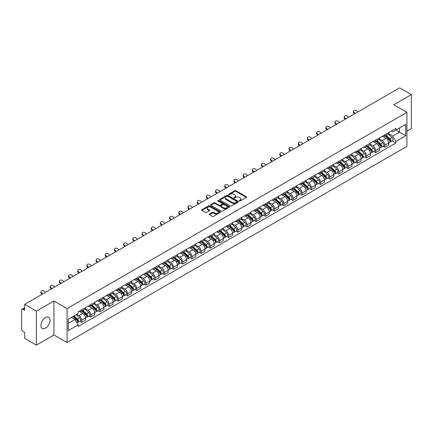 <?xml version="1.0" encoding="UTF-8"?>
<svg xmlns="http://www.w3.org/2000/svg" width="433" height="433" viewBox="0 0 433 433"><rect width="100%" height="100%" fill="white"/><g stroke="black" fill="none" stroke-linecap="round" stroke-linejoin="round"><path stroke-width="0.65" d="M239.373 200.95A0.574 0.33 0 0 0 240.18 200.95L246.323 197.405A0.817 0.471 0 0 0 246.561 197.069A0.817 0.471 0 0 0 246.323 196.739L235.915 190.731A0.817 0.471 0 0 0 234.762 190.731L228.619 194.276A0.574 0.33 0 0 0 229.425 194.742L230.221 194.282A2.614 1.51 0 0 1 233.923 194.282L234.789 194.785A2.614 1.51 0 0 1 235.557 195.851A2.614 1.51 0 0 1 234.789 196.923L233.993 197.378A0.574 0.33 0 0 0 234.805 197.849L235.601 197.388A2.614 1.51 0 0 1 239.297 197.388L240.163 197.886A2.614 1.51 0 0 1 240.932 198.958A2.614 1.51 0 0 1 240.163 200.024L239.373 200.484A0.574 0.33 0 0 0 239.373 200.95L239.373 200.484M45.503 328.16A6.495 3.751 120 0 0 49.752 322.439A6.495 3.751 120 0 0 48.756 317.232A6.495 3.751 120 0 0 45.503 317.551A6.495 3.751 120 0 0 41.259 323.278A6.495 3.751 120 0 0 42.255 328.485A6.495 3.751 120 0 0 45.503 328.16M406.159 111.909A6.495 3.751 120 0 0 405.467 111.281A6.495 3.751 120 0 0 404.584 110.994M209.377 214.026A0.817 0.471 0 0 0 209.139 214.362A0.817 0.471 0 0 0 209.377 214.698L212.3 216.381A0.817 0.471 0 0 0 213.453 216.381L220.278 212.441A0.817 0.471 0 0 0 220.516 212.11A0.817 0.471 0 0 0 220.278 211.775L209.87 205.767A0.817 0.471 0 0 0 208.711 205.767L201.892 209.707A0.817 0.471 0 0 0 201.654 210.037A0.817 0.471 0 0 0 201.892 210.373L205.415 212.408A0.817 0.471 0 0 0 206.573 212.408L209.496 210.725A0.817 0.471 0 0 0 209.734 210.389A0.817 0.471 0 0 0 209.496 210.054L207.743 209.047A2.187 1.261 0 0 1 207.104 208.154A2.187 1.261 0 0 1 208.457 206.985A2.187 1.261 0 0 1 210.839 207.261L217.691 211.217A2.187 1.261 0 0 1 218.329 212.11A2.187 1.261 0 0 1 216.982 213.274A2.187 1.261 0 0 1 214.595 213.004L213.453 212.343A0.817 0.471 0 0 0 212.3 212.343L209.377 214.026L209.377 214.698M67.066 308.572L53.93 300.989L36.377 311.127L24.654 304.356L399.627 87.867L411.35 94.638L393.797 104.77L406.933 112.353L67.066 308.572L67.066 342.584L406.933 146.359L406.933 112.353M230.28 206A0.817 0.471 0 0 0 231.433 206L238.258 202.059A0.817 0.471 0 0 0 238.496 201.729A0.817 0.471 0 0 0 238.258 201.394L227.85 195.386A0.817 0.471 0 0 0 226.692 195.386L219.872 199.326A0.817 0.471 0 0 0 219.634 199.656A0.817 0.471 0 0 0 219.872 199.992L230.28 206M218.108 201.074A0.574 0.33 0 0 1 218.687 201.156L218.687 200.474L229.268 206.584A0.817 0.471 0 0 1 229.506 206.92A0.817 0.471 0 0 1 229.268 207.25L222.443 211.19A0.817 0.471 0 0 1 221.29 211.19L210.882 205.182L210.882 204.517A0.817 0.471 0 0 0 210.644 204.847A0.817 0.471 0 0 0 210.882 205.182M210.882 204.517L213.799 202.828A0.817 0.471 0 0 1 214.957 202.828L219.179 205.264A0.817 0.471 0 0 0 220.332 205.264L222.27 204.149A0.817 0.471 0 0 0 222.513 203.813A0.817 0.471 0 0 0 222.27 203.478L217.875 200.944A0.574 0.33 0 0 1 218.687 200.474M36.377 311.127L36.377 345.133L24.654 338.362L24.654 332.344L22.83 331.294A1.667 0.963 -120 0 1 21.65 329.253L21.65 310.001A1.667 0.963 -120 0 1 21.996 309.238L24.654 307.706M406.933 131.194L411.35 128.644L411.35 94.638M36.377 345.133L53.93 334.996L67.066 342.584M24.654 304.356L24.654 310.374L22.83 309.324A1.667 0.963 -120 0 0 21.996 309.238M384.845 134.798A3.832 2.214 60 0 1 384.049 136.519L387.936 134.273A3.832 2.214 -120 0 0 388.731 132.552M379.324 138.923L382.133 140.546A3.832 2.214 60 0 1 384.845 145.239L388.731 142.993A3.832 2.214 -120 0 0 386.02 138.3L383.237 136.693M388.731 142.993L388.731 145.066L384.845 147.312L382.978 146.235M384.049 136.519A3.832 2.214 60 0 1 382.166 136.346M384.845 145.239L384.845 147.312M375.655 140.103A3.832 2.214 60 0 1 374.859 141.824L378.751 139.578A3.832 2.214 -120 0 0 379.541 137.856M373.793 151.539L375.655 152.616L379.541 150.375L379.541 148.297A3.832 2.214 -120 0 0 376.834 143.604L374.052 141.997M374.859 141.824A3.832 2.214 60 0 1 372.975 141.651M370.139 144.227L372.943 145.851A3.832 2.214 60 0 1 375.655 150.543L375.655 152.616M366.464 145.407A3.832 2.214 60 0 1 365.674 147.128L369.56 144.882A3.832 2.214 -120 0 0 370.356 143.166M364.602 156.849L366.464 157.921L370.356 155.68L370.356 153.601A3.832 2.214 -120 0 0 367.644 148.909L364.862 147.307M365.674 147.128A3.832 2.214 60 0 1 363.785 146.955M360.949 149.537L363.758 151.155A3.832 2.214 60 0 1 366.464 155.848L366.464 157.921M357.279 150.711A3.832 2.214 60 0 1 356.483 152.432L360.37 150.191A3.832 2.214 -120 0 0 361.165 148.47M355.412 162.153L357.279 163.23L361.165 160.984L361.165 158.911A3.832 2.214 -120 0 0 358.454 154.218L355.672 152.611M356.483 152.432A3.832 2.214 60 0 1 354.6 152.259M351.758 154.841L354.567 156.459A3.832 2.214 60 0 1 357.279 161.152L357.279 163.23M348.089 156.021A3.832 2.214 60 0 1 347.293 157.736L351.185 155.496A3.832 2.214 -120 0 0 351.975 153.775M346.227 167.457L348.089 168.534L351.975 166.288L351.975 164.215A3.832 2.214 -120 0 0 349.269 159.523L346.487 157.915M347.293 157.736A3.832 2.214 60 0 1 345.41 157.563M342.573 160.145L345.377 161.763A3.832 2.214 60 0 1 348.089 166.456L348.089 168.534M338.898 161.325A3.832 2.214 60 0 1 338.108 163.046L341.994 160.8A3.832 2.214 -120 0 0 342.784 159.079M337.036 172.762L338.898 173.839L342.79 171.592L342.79 169.519A3.832 2.214 -120 0 0 340.078 164.827L337.296 163.219M338.108 163.046A3.832 2.214 60 0 1 336.219 162.873M333.383 165.449L336.192 167.073A3.832 2.214 60 0 1 338.898 171.766L338.898 173.839M329.713 166.629A3.832 2.214 60 0 1 328.918 168.35L332.804 166.104A3.832 2.214 -120 0 0 333.599 164.383M327.846 178.066L329.713 179.143L333.599 176.897L333.599 174.824A3.832 2.214 -120 0 0 330.888 170.131L328.106 168.524M328.918 168.35A3.832 2.214 60 0 1 327.029 168.177M324.193 170.754L327.002 172.377A3.832 2.214 60 0 1 329.713 177.07L329.713 179.143M320.523 171.933A3.832 2.214 60 0 1 319.727 173.655L323.613 171.408A3.832 2.214 -120 0 0 324.409 169.687M318.656 183.37L320.523 184.447L324.409 182.206L324.409 180.128A3.832 2.214 -120 0 0 321.703 175.435L318.915 173.828M319.727 173.655A3.832 2.214 60 0 1 317.844 173.481M315.002 176.058L317.811 177.682A3.832 2.214 60 0 1 320.523 182.374L320.523 184.447M311.332 177.238A3.832 2.214 60 0 1 310.542 178.959L314.428 176.713A3.832 2.214 -120 0 0 315.219 174.997M309.471 188.68L311.332 189.751L315.219 187.511L315.219 185.432A3.832 2.214 -120 0 0 312.512 180.74L309.73 179.138M310.542 178.959A3.832 2.214 60 0 1 308.653 178.786M305.817 181.367L308.626 182.986A3.832 2.214 60 0 1 311.332 187.678L311.332 189.751M302.142 182.542A3.832 2.214 60 0 1 301.352 184.263L305.238 182.017A3.832 2.214 -120 0 0 306.034 180.301M300.28 193.984L302.142 195.061L306.034 192.815L306.034 190.742A3.832 2.214 -120 0 0 303.322 186.049L300.54 184.442M301.352 184.263A3.832 2.214 60 0 1 299.463 184.09M296.627 186.672L299.436 188.29A3.832 2.214 60 0 1 302.142 192.983L302.142 195.061M292.957 187.852A3.832 2.214 60 0 1 292.161 189.567L296.048 187.327A3.832 2.214 -120 0 0 296.843 185.605M291.09 199.288L292.957 200.365L296.843 198.119L296.843 196.046A3.832 2.214 -120 0 0 294.131 191.354L291.349 189.746M292.161 189.567A3.832 2.214 60 0 1 290.278 189.394M287.436 191.976L290.245 193.594A3.832 2.214 60 0 1 292.957 198.287L292.957 200.365M283.767 193.156A3.832 2.214 60 0 1 282.971 194.872L286.863 192.631A3.832 2.214 -120 0 0 287.653 190.91M281.905 204.593L283.767 205.67L287.653 203.423L287.653 201.35A3.832 2.214 -120 0 0 284.946 196.658L282.164 195.05M282.971 194.872A3.832 2.214 60 0 1 281.087 194.704M278.251 197.28L281.055 198.904A3.832 2.214 60 0 1 283.767 203.597L283.767 205.67M274.576 198.46A3.832 2.214 60 0 1 273.786 200.181L277.672 197.935A3.832 2.214 -120 0 0 278.468 196.214M272.714 209.897L274.576 210.974L278.468 208.728L278.468 206.655A3.832 2.214 -120 0 0 275.756 201.962L272.974 200.355M273.786 200.181A3.832 2.214 60 0 1 271.897 200.008M269.061 202.584L271.87 204.208A3.832 2.214 60 0 1 274.576 208.901L274.576 210.974M265.391 203.764A3.832 2.214 60 0 1 264.595 205.486L268.482 203.239A3.832 2.214 -120 0 0 269.277 201.518M263.524 215.201L265.391 216.278L269.277 214.032L269.277 211.959A3.832 2.214 -120 0 0 266.566 207.266L263.784 205.659M264.595 205.486A3.832 2.214 60 0 1 262.712 205.312M259.87 207.889L262.679 209.512A3.832 2.214 60 0 1 265.391 214.205L265.391 216.278M256.201 209.069A3.832 2.214 60 0 1 255.405 210.79L259.297 208.544A3.832 2.214 -120 0 0 260.087 206.822M254.339 220.511L256.201 221.582L260.087 219.342L260.087 217.263A3.832 2.214 -120 0 0 257.381 212.571L254.593 210.963M255.405 210.79A3.832 2.214 60 0 1 253.522 210.617M250.685 213.193L253.489 214.817A3.832 2.214 60 0 1 256.201 219.509L256.201 221.582M247.01 214.373A3.832 2.214 60 0 1 246.22 216.094L250.106 213.848A3.832 2.214 -120 0 0 250.896 212.132M245.148 225.815L247.01 226.887L250.902 224.646L250.902 222.573A3.832 2.214 -120 0 0 248.19 217.875L245.408 216.273M246.22 216.094A3.832 2.214 60 0 1 244.331 215.921M241.495 218.503L244.304 220.121A3.832 2.214 60 0 1 247.01 224.814L247.01 226.887M237.825 219.677A3.832 2.214 60 0 1 237.03 221.398L240.916 219.158A3.832 2.214 -120 0 0 241.711 217.436M235.958 231.119L237.825 232.196L241.711 229.95L241.711 227.877A3.832 2.214 -120 0 0 239 223.184L236.218 221.577M237.03 221.398A3.832 2.214 60 0 1 235.141 221.225M232.304 223.807L235.114 225.425A3.832 2.214 60 0 1 237.825 230.118L237.825 232.196M228.635 224.987A3.832 2.214 60 0 1 227.839 226.703L231.725 224.462A3.832 2.214 -120 0 0 232.521 222.741M226.768 236.423L228.635 237.501L232.521 235.254L232.521 233.181A3.832 2.214 -120 0 0 229.809 228.489L227.027 226.881M227.839 226.703A3.832 2.214 60 0 1 225.956 226.529M223.114 229.111L225.923 230.729A3.832 2.214 60 0 1 228.635 235.428L228.635 237.501M219.444 230.291A3.832 2.214 60 0 1 218.654 232.012L222.54 229.766A3.832 2.214 -120 0 0 223.331 228.045M217.583 241.728L219.444 242.805L223.331 240.559L223.331 238.486A3.832 2.214 -120 0 0 220.624 233.793L217.842 232.185M218.654 232.012A3.832 2.214 60 0 1 216.765 231.839M213.929 234.415L216.738 236.039A3.832 2.214 60 0 1 219.444 240.732L219.444 242.805M210.254 235.595A3.832 2.214 60 0 1 209.464 237.316L213.35 235.07A3.832 2.214 -120 0 0 214.146 233.349M208.392 247.032L210.254 248.109L214.146 245.863L214.146 243.79A3.832 2.214 -120 0 0 211.434 239.097L208.652 237.49M209.464 237.316A3.832 2.214 60 0 1 207.575 237.143M204.739 239.72L207.548 241.343A3.832 2.214 60 0 1 210.254 246.036L210.254 248.109M201.069 240.9A3.832 2.214 60 0 1 200.273 242.621L204.16 240.375A3.832 2.214 -120 0 0 204.955 238.653M199.202 252.336L201.069 253.413L204.955 251.172L204.955 249.094A3.832 2.214 -120 0 0 202.243 244.401L199.461 242.794M200.273 242.621A3.832 2.214 60 0 1 198.39 242.448M195.548 245.024L198.357 246.648A3.832 2.214 60 0 1 201.069 251.34L201.069 253.413M191.879 246.204A3.832 2.214 60 0 1 191.083 247.925L194.974 245.679A3.832 2.214 -120 0 0 195.765 243.963M190.017 257.646L191.879 258.718L195.765 256.477L195.765 254.404A3.832 2.214 -120 0 0 193.058 249.706L190.276 248.104M191.083 247.925A3.832 2.214 60 0 1 189.199 247.752M186.363 250.334L189.167 251.952A3.832 2.214 60 0 1 191.879 256.645L191.879 258.718M182.688 251.508A3.832 2.214 60 0 1 181.898 253.229L185.784 250.988A3.832 2.214 -120 0 0 186.58 249.267M180.826 262.95L182.688 264.027L186.58 261.781L186.58 259.708A3.832 2.214 -120 0 0 183.868 255.015L181.086 253.408M181.898 253.229A3.832 2.214 60 0 1 180.009 253.056M177.173 255.638L179.982 257.256A3.832 2.214 60 0 1 182.688 261.949L182.688 264.027M173.503 256.818A3.832 2.214 60 0 1 172.707 258.533L176.594 256.293A3.832 2.214 -120 0 0 177.389 254.572M171.636 268.254L173.503 269.331L177.389 267.085L177.389 265.012A3.832 2.214 -120 0 0 174.678 260.32L171.896 258.712M172.707 258.533A3.832 2.214 60 0 1 170.819 258.36M167.982 260.942L170.791 262.56A3.832 2.214 60 0 1 173.503 267.258L173.503 269.331M164.313 262.122A3.832 2.214 60 0 1 163.517 263.843L167.409 261.597A3.832 2.214 -120 0 0 168.199 259.876M162.451 273.559L164.313 274.636L168.199 272.389L168.199 270.316A3.832 2.214 -120 0 0 165.493 265.624L162.705 264.016M163.517 263.843A3.832 2.214 60 0 1 161.633 263.67M158.797 266.246L161.601 267.87A3.832 2.214 60 0 1 164.313 272.563L164.313 274.636M155.122 267.426A3.832 2.214 60 0 1 154.332 269.147L158.218 266.901A3.832 2.214 -120 0 0 159.008 265.18M153.26 278.863L155.122 279.94L159.008 277.694L159.008 275.621A3.832 2.214 -120 0 0 156.302 270.928L153.52 269.321M154.332 269.147A3.832 2.214 60 0 1 152.443 268.974M149.607 271.551L152.416 273.174A3.832 2.214 60 0 1 155.122 277.867L155.122 279.94M145.932 272.73A3.832 2.214 60 0 1 145.142 274.452L149.028 272.205A3.832 2.214 -120 0 0 149.823 270.484M144.07 284.167L145.937 285.244L149.823 283.003L149.823 280.925A3.832 2.214 -120 0 0 147.112 276.232L144.33 274.625M145.142 274.452A3.832 2.214 60 0 1 143.253 274.278M140.416 276.855L143.226 278.479A3.832 2.214 60 0 1 145.937 283.171L145.937 285.244M136.747 278.035A3.832 2.214 60 0 1 135.951 279.756L139.837 277.51A3.832 2.214 -120 0 0 140.633 275.794M134.88 289.477L136.747 290.548L140.633 288.308L140.633 286.229A3.832 2.214 -120 0 0 137.921 281.537L135.139 279.935M135.951 279.756A3.832 2.214 60 0 1 134.068 279.583M131.226 282.164L134.035 283.783A3.832 2.214 60 0 1 136.747 288.475L136.747 290.548M127.556 283.339A3.832 2.214 60 0 1 126.761 285.06L130.652 282.814A3.832 2.214 -120 0 0 131.443 281.098M125.694 294.781L127.556 295.858L131.443 293.612L131.443 291.539A3.832 2.214 -120 0 0 128.736 286.846L125.954 285.239M126.761 285.06A3.832 2.214 60 0 1 124.877 284.887M122.041 287.469L124.85 289.087A3.832 2.214 60 0 1 127.556 293.78L127.556 295.858M118.366 288.649A3.832 2.214 60 0 1 117.576 290.364L121.462 288.124A3.832 2.214 -120 0 0 122.258 286.402M116.504 300.085L118.366 301.162L122.258 298.916L122.258 296.843A3.832 2.214 -120 0 0 119.546 292.151L116.764 290.543M117.576 290.364A3.832 2.214 60 0 1 115.687 290.191M112.851 292.773L115.66 294.391A3.832 2.214 60 0 1 118.366 299.084L118.366 301.162M109.181 293.953A3.832 2.214 60 0 1 108.385 295.669L112.271 293.428A3.832 2.214 -120 0 0 113.067 291.707M107.314 305.389L109.181 306.467L113.067 304.22L113.067 302.147A3.832 2.214 -120 0 0 110.355 297.455L107.573 295.847M108.385 295.669A3.832 2.214 60 0 1 106.502 295.501M103.66 298.077L106.469 299.701A3.832 2.214 60 0 1 109.181 304.394L109.181 306.467M99.991 299.257A3.832 2.214 60 0 1 99.195 300.978L103.086 298.732A3.832 2.214 -120 0 0 103.877 297.011M98.129 310.694L99.991 311.771L103.877 309.525L103.877 307.452A3.832 2.214 -120 0 0 101.17 302.759L98.388 301.151M99.195 300.978A3.832 2.214 60 0 1 97.311 300.805M94.475 303.381L97.279 305.005A3.832 2.214 60 0 1 99.991 309.698L99.991 311.771M90.8 304.561A3.832 2.214 60 0 1 90.01 306.283L93.896 304.036A3.832 2.214 -120 0 0 94.692 302.315M88.938 315.998L90.8 317.075L94.692 314.834L94.692 312.756A3.832 2.214 -120 0 0 91.98 308.063L89.198 306.456M90.01 306.283A3.832 2.214 60 0 1 88.121 306.109M85.285 308.686L88.094 310.309A3.832 2.214 60 0 1 90.8 315.002L90.8 317.075M81.615 309.866A3.832 2.214 60 0 1 80.819 311.587L84.706 309.341A3.832 2.214 -120 0 0 85.501 307.619M79.748 321.308L81.615 322.379L85.501 320.139L85.501 318.06A3.832 2.214 -120 0 0 82.79 313.368L80.008 311.765M80.819 311.587A3.832 2.214 60 0 1 78.93 311.414M76.663 314.32L78.903 315.614A3.832 2.214 60 0 1 81.615 320.306L81.615 322.379M391.351 131.042L392.736 131.838L405.753 124.325L399.513 127.93L399.513 132.146L392.736 136.054L388.515 133.618M68.241 323.402L75.017 319.489L78.14 324.896L68.241 330.612L68.241 319.186L78.14 313.47L78.14 311.874L395.859 128.439L395.859 130.035L405.753 135.751L395.859 141.461L392.736 136.054M405.753 124.325L405.753 135.751M78.14 324.896L78.14 326.498L395.859 143.063L395.859 141.461M53.93 300.989L53.93 334.996M75.017 319.489L71.364 317.384M392.168 140.931L395.859 143.063M239.601 201.031L240.163 200.706A2.614 1.51 0 0 0 240.932 199.635L240.932 198.958M235.557 195.851L235.557 196.533A2.614 1.51 0 0 1 234.789 197.6L234.221 197.93M246.312 197.41L235.915 191.408A0.817 0.471 0 0 0 234.762 191.408L228.846 194.823M238.247 202.065L227.85 196.068A0.817 0.471 0 0 0 226.692 196.068L219.883 199.997L219.872 199.326M236.813 201.962A0.574 0.33 0 0 0 236.813 201.491L227.677 196.219A0.574 0.33 0 0 0 226.87 196.219L226.031 196.701A2.614 1.51 0 0 0 225.263 197.773A2.614 1.51 0 0 0 226.031 198.839L232.272 202.444A2.614 1.51 0 0 0 235.974 202.444L236.813 201.962L236.813 202.639A0.574 0.33 0 0 0 236.981 202.406L236.981 201.729M225.263 197.773L225.263 198.455A2.614 1.51 0 0 0 226.031 199.521L226.031 198.839M236.813 202.639L235.974 203.126A2.614 1.51 0 0 1 232.272 203.126L226.031 199.521M210.893 205.188L213.799 203.51L213.799 202.828M222.513 203.813L222.513 204.495A0.817 0.471 0 0 1 222.27 204.825L220.332 205.946A0.817 0.471 0 0 1 219.179 205.946L214.957 203.51A0.817 0.471 0 0 0 213.799 203.51M218.687 201.156L229.257 207.261M223.558 207.797A2.187 1.261 0 0 0 225.939 208.067A2.187 1.261 0 0 0 227.293 206.904A2.187 1.261 0 0 0 226.648 206.011L224.24 204.614A0.817 0.471 0 0 0 223.082 204.614L221.144 205.735A0.817 0.471 0 0 0 220.906 206.065A0.817 0.471 0 0 0 221.144 206.4L223.558 207.797L223.558 208.473A2.187 1.261 0 0 0 225.939 208.749A2.187 1.261 0 0 0 227.293 207.58L227.293 206.904M220.906 206.065L220.906 206.747A0.817 0.471 0 0 0 221.144 207.082L221.144 206.4M223.558 208.473L221.144 207.082M218.329 212.11L218.329 212.787A2.187 1.261 0 0 1 216.982 213.956A2.187 1.261 0 0 1 214.595 213.68L213.453 213.025A0.817 0.471 0 0 0 212.3 213.025L209.388 214.703M207.104 208.154L207.104 208.836A2.187 1.261 0 0 0 207.743 209.724L207.743 209.047M209.496 210.054L209.496 210.725L207.743 209.724M220.267 212.451L209.87 206.449A0.817 0.471 0 0 0 208.711 206.449L201.902 210.378M385.11 135.908L388.856 139.247A2.084 1.202 60 0 1 389.505 142.468L388.731 142.917M385.208 135.994L386.972 137.012M385.489 135.686L389.651 139.404A1.001 0.579 60 0 1 389.965 140.952A1.001 0.579 60 0 1 389.879 140.99M386.112 135.329L389.857 138.668A2.084 1.202 60 0 1 390.506 141.889A2.084 1.202 60 0 1 389.879 141.959M388.201 134.073L391.973 137.445A2.084 1.202 60 0 1 392.628 140.665L390.506 141.889M357.896 111.963L356.738 110.875A1.916 1.386 17.7 0 0 354.887 110.22A1.916 1.386 17.7 0 0 353.555 111.075A1.916 1.386 17.7 0 0 354.026 112.439L353.799 113.148A1.916 1.386 -162.3 0 1 353.328 111.784L353.555 111.075M355.19 113.527L354.026 112.439M353.799 113.148L354.578 113.879M375.92 141.212L379.665 144.552A2.084 1.202 60 0 1 380.32 147.772L379.541 148.221M376.017 141.299L377.782 142.316M376.299 140.996L380.466 144.709A1.001 0.579 60 0 1 380.78 146.257A1.001 0.579 60 0 1 380.688 146.294M376.921 140.633L380.667 143.972A2.084 1.202 60 0 1 381.321 147.193A2.084 1.202 60 0 1 380.694 147.263M379.01 139.377L382.788 142.749A2.084 1.202 60 0 1 383.443 145.97L381.321 147.193M366.729 146.516L370.475 149.856A2.084 1.202 60 0 1 371.13 153.076L370.35 153.526M366.832 146.603L368.591 147.621M367.108 146.3L371.276 150.018A1.001 0.579 60 0 1 371.59 151.561A1.001 0.579 60 0 1 371.498 151.599M367.731 145.937L371.476 149.282A2.084 1.202 60 0 1 372.131 152.497A2.084 1.202 60 0 1 371.503 152.568M369.82 144.687L373.598 148.054A2.084 1.202 60 0 1 374.253 151.274L372.131 152.497M348.711 117.267L347.547 116.179A1.916 1.386 17.7 0 0 345.696 115.524A1.916 1.386 17.7 0 0 344.37 116.38A1.916 1.386 17.7 0 0 344.841 117.744L344.608 118.458A1.916 1.386 -162.3 0 1 344.143 117.089L344.37 116.38M345.999 118.831L344.841 117.744M344.608 118.458L345.388 119.183M339.521 122.571L338.357 121.484A1.916 1.386 17.7 0 0 336.511 120.829A1.916 1.386 17.7 0 0 335.18 121.684A1.916 1.386 17.7 0 0 335.651 123.048L335.423 123.762A1.916 1.386 -162.3 0 1 334.953 122.398L335.18 121.684M336.809 124.136L335.651 123.048M335.423 123.762L336.197 124.487M357.544 151.821L361.29 155.16A2.084 1.202 60 0 1 361.939 158.381L361.165 158.83M357.642 151.913L359.406 152.93M357.923 151.604L362.085 155.323A1.001 0.579 60 0 1 362.399 156.865A1.001 0.579 60 0 1 362.307 156.903M358.546 151.241L362.291 154.586A2.084 1.202 60 0 1 362.941 157.807A2.084 1.202 60 0 1 362.313 157.872M360.635 149.991L364.407 153.358A2.084 1.202 60 0 1 365.062 156.578L362.941 157.807M348.354 157.125L352.099 160.47A2.084 1.202 60 0 1 352.754 163.69L351.975 164.134M348.451 157.217L350.216 158.234M348.733 156.908L352.9 160.627A1.001 0.579 60 0 1 353.214 162.175A1.001 0.579 60 0 1 353.122 162.207M349.355 156.551L353.101 159.891A2.084 1.202 60 0 1 353.756 163.111A2.084 1.202 60 0 1 353.122 163.176M351.444 155.295L355.222 158.667A2.084 1.202 60 0 1 355.872 161.888L353.756 163.111M339.163 162.435L342.909 165.774A2.084 1.202 60 0 1 343.564 168.994L342.784 169.444M339.266 162.521L341.025 163.539M339.542 162.213L343.71 165.931A1.001 0.579 60 0 1 344.024 167.479A1.001 0.579 60 0 1 343.932 167.511M340.165 161.855L343.91 165.195A2.084 1.202 60 0 1 344.565 168.415A2.084 1.202 60 0 1 343.937 168.48M342.254 160.6L346.032 163.972A2.084 1.202 60 0 1 346.687 167.192L344.565 168.415M330.33 127.876L329.172 126.788A1.916 1.386 17.7 0 0 327.321 126.133A1.916 1.386 17.7 0 0 325.989 126.988A1.916 1.386 17.7 0 0 326.46 128.352L326.233 129.066A1.916 1.386 -162.3 0 1 325.762 127.703L325.989 126.988M327.619 129.44L326.46 128.352M326.233 129.066L327.012 129.792M321.14 133.18L319.982 132.092A1.916 1.386 17.7 0 0 318.131 131.437A1.916 1.386 17.7 0 0 316.804 132.292A1.916 1.386 17.7 0 0 317.27 133.656L317.043 134.371A1.916 1.386 -162.3 0 1 316.572 133.007L316.804 132.292M318.434 134.744L317.27 133.656M317.043 134.371L317.822 135.101M311.955 138.484L310.791 137.402A1.916 1.386 17.7 0 0 308.94 136.741A1.916 1.386 17.7 0 0 307.614 137.597A1.916 1.386 17.7 0 0 308.085 138.966L307.858 139.675A1.916 1.386 -162.3 0 1 307.387 138.311L307.614 137.597M309.243 140.048L308.085 138.966M307.858 139.675L308.632 140.406M329.978 167.739L333.719 171.078A2.084 1.202 60 0 1 334.373 174.299L333.599 174.748M330.076 167.825L331.84 168.843M330.352 167.517L334.52 171.235A1.001 0.579 60 0 1 334.833 172.783A1.001 0.579 60 0 1 334.741 172.821M330.98 167.16L334.72 170.499A2.084 1.202 60 0 1 335.375 173.72A2.084 1.202 60 0 1 334.747 173.785M333.064 165.904L336.842 169.276A2.084 1.202 60 0 1 337.496 172.496L335.375 173.72M302.764 143.794L301.606 142.706A1.916 1.386 17.7 0 0 299.755 142.051A1.916 1.386 17.7 0 0 298.424 142.906A1.916 1.386 17.7 0 0 298.894 144.27L298.667 144.979A1.916 1.386 -162.3 0 1 298.196 143.615L298.424 142.906M300.053 145.358L298.894 144.27M298.667 144.979L299.441 145.71M320.788 173.043L324.534 176.383A2.084 1.202 60 0 1 325.188 179.603L324.409 180.052M320.885 173.13L322.65 174.147M321.167 172.827L325.335 176.54A1.001 0.579 60 0 1 325.643 178.087A1.001 0.579 60 0 1 325.556 178.125M321.789 172.464L325.535 175.803A2.084 1.202 60 0 1 326.19 179.024A2.084 1.202 60 0 1 325.556 179.094M323.879 171.208L327.657 174.58A2.084 1.202 60 0 1 328.306 177.801L326.19 179.024M293.574 149.098L292.416 148.01A1.916 1.386 17.7 0 0 290.565 147.355A1.916 1.386 17.7 0 0 289.233 148.21A1.916 1.386 17.7 0 0 289.704 149.574L289.477 150.289A1.916 1.386 -162.3 0 1 289.006 148.92L289.233 148.21M290.868 150.662L289.704 149.574M289.477 150.289L290.256 151.014M311.598 178.347L315.343 181.687A2.084 1.202 60 0 1 315.998 184.907L315.219 185.356M311.7 178.434L313.46 179.451M311.976 178.131L316.144 181.849A1.001 0.579 60 0 1 316.458 183.392A1.001 0.579 60 0 1 316.366 183.43M312.599 177.768L316.344 181.108A2.084 1.202 60 0 1 316.999 184.328A2.084 1.202 60 0 1 316.371 184.398M314.688 176.518L318.466 179.884A2.084 1.202 60 0 1 319.121 183.105L316.999 184.328M284.389 154.402L283.225 153.314A1.916 1.386 17.7 0 0 281.374 152.66A1.916 1.386 17.7 0 0 280.048 153.515A1.916 1.386 17.7 0 0 280.519 154.879L280.292 155.593A1.916 1.386 -162.3 0 1 279.821 154.229L280.048 153.515M281.677 155.967L280.519 154.879M280.292 155.593L281.066 156.318M302.413 183.652L306.153 186.991A2.084 1.202 60 0 1 306.808 190.211L306.034 190.661M302.51 183.738L304.275 184.756M302.786 183.435L306.954 187.153A1.001 0.579 60 0 1 307.268 188.696A1.001 0.579 60 0 1 307.176 188.734M303.414 183.072L307.154 186.417A2.084 1.202 60 0 1 307.809 189.638A2.084 1.202 60 0 1 307.181 189.703M305.498 181.822L309.276 185.189A2.084 1.202 60 0 1 309.931 188.409L307.809 189.638M275.199 159.707L274.04 158.619A1.916 1.386 17.7 0 0 272.189 157.964A1.916 1.386 17.7 0 0 270.858 158.819A1.916 1.386 17.7 0 0 271.329 160.183L271.101 160.897A1.916 1.386 -162.3 0 1 270.63 159.533L270.858 158.819M272.487 161.271L271.329 160.183M271.101 160.897L271.875 161.623M293.222 188.956L296.968 192.301A2.084 1.202 60 0 1 297.617 195.521L296.843 195.965M293.32 189.048L295.084 190.065M293.601 188.739L297.763 192.458A1.001 0.579 60 0 1 298.077 194A1.001 0.579 60 0 1 297.991 194.038M294.224 188.377L297.969 191.722A2.084 1.202 60 0 1 298.618 194.942A2.084 1.202 60 0 1 297.991 195.007M296.313 187.126L300.085 190.498A2.084 1.202 60 0 1 300.74 193.719L298.618 194.942M284.032 194.26L287.777 197.605A2.084 1.202 60 0 1 288.432 200.825L287.653 201.275M284.129 194.352L285.894 195.37M284.411 194.044L288.578 197.762A1.001 0.579 60 0 1 288.892 199.31A1.001 0.579 60 0 1 288.8 199.342M285.033 193.686L288.779 197.026A2.084 1.202 60 0 1 289.433 200.246A2.084 1.202 60 0 1 288.806 200.311M287.122 192.431L290.9 195.803A2.084 1.202 60 0 1 291.555 199.023L289.433 200.246M274.841 199.57L278.587 202.909A2.084 1.202 60 0 1 279.242 206.13L278.462 206.579M274.944 199.656L276.703 200.674M275.22 199.348L279.388 203.066A1.001 0.579 60 0 1 279.702 204.614A1.001 0.579 60 0 1 279.61 204.647M275.843 198.991L279.588 202.33A2.084 1.202 60 0 1 280.243 205.551A2.084 1.202 60 0 1 279.615 205.615M277.932 197.735L281.71 201.107A2.084 1.202 60 0 1 282.365 204.327L280.243 205.551M265.656 204.874L269.402 208.213A2.084 1.202 60 0 1 270.051 211.434L269.277 211.883M265.754 204.961L267.518 205.978M266.035 204.652L270.197 208.37A1.001 0.579 60 0 1 270.511 209.918A1.001 0.579 60 0 1 270.419 209.956M266.658 204.295L270.403 207.634A2.084 1.202 60 0 1 271.053 210.855A2.084 1.202 60 0 1 270.425 210.925M268.741 203.039L272.519 206.411A2.084 1.202 60 0 1 273.174 209.632L271.053 210.855M256.466 210.178L260.211 213.518A2.084 1.202 60 0 1 260.866 216.738L260.087 217.187M256.563 210.265L258.328 211.282M256.845 209.962L261.012 213.68A1.001 0.579 60 0 1 261.326 215.223A1.001 0.579 60 0 1 261.234 215.261M257.467 209.599L261.213 212.939A2.084 1.202 60 0 1 261.868 216.159A2.084 1.202 60 0 1 261.234 216.229M259.556 208.349L263.334 211.715A2.084 1.202 60 0 1 263.984 214.936L261.868 216.159M247.275 215.482L251.021 218.822A2.084 1.202 60 0 1 251.676 222.042L250.896 222.492M247.378 215.569L249.137 216.587M247.654 215.266L251.822 218.984A1.001 0.579 60 0 1 252.136 220.527A1.001 0.579 60 0 1 252.044 220.565M248.277 214.903L252.022 218.248A2.084 1.202 60 0 1 252.677 221.469A2.084 1.202 60 0 1 252.049 221.534M250.366 213.653L254.144 217.02A2.084 1.202 60 0 1 254.799 220.24L252.677 221.469M266.008 165.011L264.85 163.923A1.916 1.386 17.7 0 0 262.999 163.268A1.916 1.386 17.7 0 0 261.667 164.123A1.916 1.386 17.7 0 0 262.138 165.487L261.911 166.202A1.916 1.386 -162.3 0 1 261.44 164.838L261.667 164.123M263.302 166.575L262.138 165.487M261.911 166.202L262.69 166.927M256.818 170.315L255.659 169.233A1.916 1.386 17.7 0 0 253.808 168.572A1.916 1.386 17.7 0 0 252.482 169.427A1.916 1.386 17.7 0 0 252.948 170.797L252.72 171.506A1.916 1.386 -162.3 0 1 252.255 170.142L252.482 169.427M254.111 171.879L252.948 170.797M252.72 171.506L253.5 172.237M247.633 175.625L246.469 174.537A1.916 1.386 17.7 0 0 244.623 173.882A1.916 1.386 17.7 0 0 243.292 174.732A1.916 1.386 17.7 0 0 243.763 176.101L243.535 176.81A1.916 1.386 -162.3 0 1 243.065 175.446L243.292 174.732M244.921 177.189L243.763 176.101M243.535 176.81L244.309 177.541M238.442 180.929L237.284 179.841A1.916 1.386 17.7 0 0 235.433 179.186A1.916 1.386 17.7 0 0 234.101 180.041A1.916 1.386 17.7 0 0 234.572 181.405L234.345 182.12A1.916 1.386 -162.3 0 1 233.874 180.75L234.101 180.041M235.731 182.493L234.572 181.405M234.345 182.12L235.119 182.845M229.252 186.233L228.094 185.145A1.916 1.386 17.7 0 0 226.243 184.49A1.916 1.386 17.7 0 0 224.911 185.346A1.916 1.386 17.7 0 0 225.382 186.71L225.155 187.424A1.916 1.386 -162.3 0 1 224.684 186.06L224.911 185.346M226.546 187.798L225.382 186.71M225.155 187.424L225.934 188.149M220.067 191.538L218.903 190.45A1.916 1.386 17.7 0 0 217.052 189.795A1.916 1.386 17.7 0 0 215.726 190.65A1.916 1.386 17.7 0 0 216.197 192.014L215.97 192.728A1.916 1.386 -162.3 0 1 215.499 191.364L215.726 190.65M217.355 193.102L216.197 192.014M215.97 192.728L216.744 193.454M238.09 220.787L241.831 224.132A2.084 1.202 60 0 1 242.485 227.352L241.711 227.796M238.188 220.879L239.952 221.896M238.464 220.57L242.632 224.289A1.001 0.579 60 0 1 242.945 225.831A1.001 0.579 60 0 1 242.853 225.869M239.092 220.208L242.832 223.552A2.084 1.202 60 0 1 243.487 226.773A2.084 1.202 60 0 1 242.859 226.838M241.176 218.957L244.954 222.329A2.084 1.202 60 0 1 245.608 225.55L243.487 226.773M210.876 196.842L209.718 195.754A1.916 1.386 17.7 0 0 207.867 195.099A1.916 1.386 17.7 0 0 206.536 195.954A1.916 1.386 17.7 0 0 207.006 197.318L206.779 198.033A1.916 1.386 -162.3 0 1 206.308 196.669L206.536 195.954M208.165 198.406L207.006 197.318M206.779 198.033L207.553 198.758M228.9 226.091L232.645 229.436A2.084 1.202 60 0 1 233.3 232.656L232.521 233.106M228.997 226.183L230.762 227.201M229.279 225.874L233.441 229.593A1.001 0.579 60 0 1 233.755 231.141A1.001 0.579 60 0 1 233.668 231.173M229.901 225.517L233.647 228.857A2.084 1.202 60 0 1 234.302 232.077A2.084 1.202 60 0 1 233.668 232.142M231.991 224.262L235.769 227.634A2.084 1.202 60 0 1 236.418 230.854L234.302 232.077M201.686 202.146L200.528 201.058A1.916 1.386 17.7 0 0 198.677 200.403A1.916 1.386 17.7 0 0 197.345 201.258A1.916 1.386 17.7 0 0 197.816 202.628L197.589 203.337A1.916 1.386 -162.3 0 1 197.118 201.973L197.345 201.258M198.98 203.71L197.816 202.628M197.589 203.337L198.368 204.067M219.71 231.401L223.455 234.74A2.084 1.202 60 0 1 224.11 237.961L223.331 238.41M219.812 231.487L221.572 232.505M220.088 231.179L224.256 234.897A1.001 0.579 60 0 1 224.57 236.445A1.001 0.579 60 0 1 224.478 236.478M220.711 230.821L224.456 234.161A2.084 1.202 60 0 1 225.111 237.381A2.084 1.202 60 0 1 224.483 237.446M222.8 229.566L226.578 232.938A2.084 1.202 60 0 1 227.233 236.158L225.111 237.381M192.501 207.456L191.337 206.368A1.916 1.386 17.7 0 0 189.486 205.707A1.916 1.386 17.7 0 0 188.16 206.563A1.916 1.386 17.7 0 0 188.631 207.932L188.404 208.641A1.916 1.386 -162.3 0 1 187.933 207.277L188.16 206.563M189.789 209.02L188.631 207.932M188.404 208.641L189.178 209.372M210.525 236.705L214.265 240.044A2.084 1.202 60 0 1 214.92 243.265L214.146 243.714M210.622 236.791L212.381 237.809M210.898 236.483L215.066 240.201A1.001 0.579 60 0 1 215.38 241.749A1.001 0.579 60 0 1 215.288 241.787M211.526 236.126L215.266 239.465A2.084 1.202 60 0 1 215.921 242.686A2.084 1.202 60 0 1 215.293 242.756M213.61 234.87L217.388 238.242A2.084 1.202 60 0 1 218.043 241.462L215.921 242.686M183.311 212.76L182.147 211.672A1.916 1.386 17.7 0 0 180.301 211.017A1.916 1.386 17.7 0 0 178.97 211.872A1.916 1.386 17.7 0 0 179.441 213.236L179.213 213.951A1.916 1.386 -162.3 0 1 178.742 212.581L178.97 211.872M180.599 214.324L179.441 213.236M179.213 213.951L179.987 214.676M201.334 242.009L205.08 245.349A2.084 1.202 60 0 1 205.729 248.569L204.955 249.018M201.432 242.096L203.196 243.113M201.713 241.793L205.875 245.506A1.001 0.579 60 0 1 206.189 247.054A1.001 0.579 60 0 1 206.103 247.091M202.335 241.43L206.081 244.769A2.084 1.202 60 0 1 206.73 247.99A2.084 1.202 60 0 1 206.103 248.06M204.425 240.18L208.197 243.546A2.084 1.202 60 0 1 208.852 246.767L206.73 247.99M174.12 218.064L172.962 216.976A1.916 1.386 17.7 0 0 171.111 216.321A1.916 1.386 17.7 0 0 169.779 217.177A1.916 1.386 17.7 0 0 170.25 218.541L170.023 219.255A1.916 1.386 -162.3 0 1 169.552 217.886L169.779 217.177M171.414 219.628L170.25 218.541M170.023 219.255L170.802 219.98M192.144 247.313L195.889 250.653A2.084 1.202 60 0 1 196.544 253.873L195.765 254.323M192.241 247.4L194.006 248.418M192.523 247.097L196.69 250.815A1.001 0.579 60 0 1 197.004 252.358A1.001 0.579 60 0 1 196.912 252.396M193.145 246.734L196.891 250.079A2.084 1.202 60 0 1 197.545 253.3A2.084 1.202 60 0 1 196.912 253.365M195.234 245.484L199.012 248.851A2.084 1.202 60 0 1 199.662 252.071L197.545 253.3M164.93 223.368L163.771 222.281A1.916 1.386 17.7 0 0 161.92 221.626A1.916 1.386 17.7 0 0 160.594 222.481A1.916 1.386 17.7 0 0 161.06 223.845L160.832 224.559A1.916 1.386 -162.3 0 1 160.367 223.195L160.594 222.481M162.223 224.933L161.06 223.845M160.832 224.559L161.612 225.284M182.953 252.618L186.699 255.963A2.084 1.202 60 0 1 187.354 259.178L186.574 259.627M183.056 252.71L184.815 253.727M183.332 252.401L187.5 256.12A1.001 0.579 60 0 1 187.814 257.662A1.001 0.579 60 0 1 187.722 257.7M183.955 252.038L187.7 255.383A2.084 1.202 60 0 1 188.355 258.604A2.084 1.202 60 0 1 187.727 258.669M186.044 250.788L189.822 254.16A2.084 1.202 60 0 1 190.477 257.375L188.355 258.604M155.745 228.673L154.581 227.585A1.916 1.386 17.7 0 0 152.735 226.93A1.916 1.386 17.7 0 0 151.404 227.785A1.916 1.386 17.7 0 0 151.875 229.149L151.647 229.863A1.916 1.386 -162.3 0 1 151.177 228.5L151.404 227.785M153.033 230.237L151.875 229.149M151.647 229.863L152.421 230.589M173.768 257.922L177.514 261.267A2.084 1.202 60 0 1 178.163 264.487L177.389 264.936M173.866 258.014L175.63 259.031M174.147 257.705L178.309 261.424A1.001 0.579 60 0 1 178.623 262.972A1.001 0.579 60 0 1 178.531 263.004M174.77 257.348L178.515 260.688A2.084 1.202 60 0 1 179.165 263.908A2.084 1.202 60 0 1 178.537 263.973M176.853 256.092L180.631 259.464A2.084 1.202 60 0 1 181.286 262.685L179.165 263.908M146.554 233.977L145.396 232.889A1.916 1.386 17.7 0 0 143.545 232.234A1.916 1.386 17.7 0 0 142.213 233.089A1.916 1.386 17.7 0 0 142.684 234.453L142.457 235.168A1.916 1.386 -162.3 0 1 141.986 233.804L142.213 233.089M143.843 235.541L142.684 234.453M142.457 235.168L143.231 235.898M164.578 263.232L168.323 266.571A2.084 1.202 60 0 1 168.978 269.791L168.199 270.241M164.675 263.318L166.44 264.336M164.957 263.01L169.124 266.728A1.001 0.579 60 0 1 169.438 268.276A1.001 0.579 60 0 1 169.346 268.308M165.579 262.652L169.325 265.992A2.084 1.202 60 0 1 169.98 269.212A2.084 1.202 60 0 1 169.346 269.277M167.668 261.397L171.446 264.769A2.084 1.202 60 0 1 172.096 267.989L169.98 269.212M137.364 239.281L136.206 238.199A1.916 1.386 17.7 0 0 134.354 237.538A1.916 1.386 17.7 0 0 133.023 238.394A1.916 1.386 17.7 0 0 133.494 239.763L133.267 240.472A1.916 1.386 -162.3 0 1 132.796 239.108L133.023 238.394M134.658 240.845L133.494 239.763M133.267 240.472L134.046 241.203M155.387 268.536L159.133 271.875A2.084 1.202 60 0 1 159.788 275.096L159.008 275.545M155.49 268.622L157.249 269.64M155.766 268.314L159.934 272.032A1.001 0.579 60 0 1 160.248 273.58A1.001 0.579 60 0 1 160.156 273.618M156.389 267.957L160.134 271.296A2.084 1.202 60 0 1 160.789 274.517A2.084 1.202 60 0 1 160.161 274.587M158.478 266.701L162.256 270.073A2.084 1.202 60 0 1 162.911 273.293L160.789 274.517M128.179 244.591L127.015 243.503A1.916 1.386 17.7 0 0 125.164 242.848A1.916 1.386 17.7 0 0 123.838 243.703A1.916 1.386 17.7 0 0 124.309 245.067L124.082 245.776A1.916 1.386 -162.3 0 1 123.611 244.412L123.838 243.703M125.467 246.155L124.309 245.067M124.082 245.776L124.856 246.507M146.202 273.84L149.942 277.18A2.084 1.202 60 0 1 150.597 280.4L149.823 280.849M146.3 273.927L148.064 274.944M146.576 273.624L150.744 277.337A1.001 0.579 60 0 1 151.057 278.884A1.001 0.579 60 0 1 150.965 278.922M147.204 273.261L150.944 276.6A2.084 1.202 60 0 1 151.599 279.821A2.084 1.202 60 0 1 150.971 279.891M149.288 272.005L153.066 275.377A2.084 1.202 60 0 1 153.72 278.598L151.599 279.821M118.988 249.895L117.83 248.807A1.916 1.386 17.7 0 0 115.979 248.152A1.916 1.386 17.7 0 0 114.648 249.007A1.916 1.386 17.7 0 0 115.118 250.371L114.891 251.086A1.916 1.386 -162.3 0 1 114.42 249.717L114.648 249.007M116.277 251.459L115.118 250.371M114.891 251.086L115.665 251.811M137.012 279.144L140.757 282.484A2.084 1.202 60 0 1 141.407 285.704L140.633 286.153M137.109 279.231L138.874 280.248M137.391 278.928L141.553 282.646A1.001 0.579 60 0 1 141.867 284.189A1.001 0.579 60 0 1 141.78 284.227M138.013 278.565L141.759 281.91A2.084 1.202 60 0 1 142.408 285.125A2.084 1.202 60 0 1 141.78 285.195M140.103 277.315L143.875 280.681A2.084 1.202 60 0 1 144.53 283.902L142.408 285.125M109.798 255.199L108.64 254.111A1.916 1.386 17.7 0 0 106.789 253.457A1.916 1.386 17.7 0 0 105.457 254.312A1.916 1.386 17.7 0 0 105.928 255.676L105.701 256.39A1.916 1.386 -162.3 0 1 105.23 255.026L105.457 254.312M107.092 256.764L105.928 255.676M105.701 256.39L106.48 257.115M127.822 284.449L131.567 287.788A2.084 1.202 60 0 1 132.222 291.008L131.443 291.458M127.924 284.541L129.684 285.558M128.2 284.232L132.368 287.95A1.001 0.579 60 0 1 132.682 289.493A1.001 0.579 60 0 1 132.59 289.531M128.823 283.869L132.568 287.214A2.084 1.202 60 0 1 133.223 290.435A2.084 1.202 60 0 1 132.595 290.5M130.912 282.619L134.69 285.986A2.084 1.202 60 0 1 135.345 289.206L133.223 290.435M100.613 260.504L99.449 259.416A1.916 1.386 17.7 0 0 97.598 258.761A1.916 1.386 17.7 0 0 96.272 259.616A1.916 1.386 17.7 0 0 96.743 260.98L96.51 261.694A1.916 1.386 -162.3 0 1 96.045 260.33L96.272 259.616M97.901 262.068L96.743 260.98M96.51 261.694L97.29 262.42M118.631 289.753L122.377 293.098A2.084 1.202 60 0 1 123.032 296.318L122.258 296.762M118.734 289.845L120.493 290.862M119.01 289.536L123.178 293.255A1.001 0.579 60 0 1 123.492 294.803A1.001 0.579 60 0 1 123.4 294.835M119.638 289.179L123.378 292.519A2.084 1.202 60 0 1 124.033 295.739A2.084 1.202 60 0 1 123.405 295.804M121.722 287.923L125.5 291.295A2.084 1.202 60 0 1 126.155 294.516L124.033 295.739M91.423 265.808L90.259 264.72A1.916 1.386 17.7 0 0 88.413 264.065A1.916 1.386 17.7 0 0 87.082 264.92A1.916 1.386 17.7 0 0 87.553 266.284L87.325 266.999A1.916 1.386 -162.3 0 1 86.854 265.635L87.082 264.92M88.711 267.372L87.553 266.284M87.325 266.999L88.099 267.729M109.446 295.062L113.192 298.402A2.084 1.202 60 0 1 113.841 301.622L113.067 302.072M109.544 295.149L111.308 296.167M109.825 294.841L113.987 298.559A1.001 0.579 60 0 1 114.301 300.107A1.001 0.579 60 0 1 114.215 300.139M110.447 294.483L114.193 297.823A2.084 1.202 60 0 1 114.842 301.043A2.084 1.202 60 0 1 114.215 301.108M112.537 293.228L116.309 296.6A2.084 1.202 60 0 1 116.964 299.82L114.842 301.043M82.232 271.112L81.074 270.03A1.916 1.386 17.7 0 0 79.223 269.369A1.916 1.386 17.7 0 0 77.891 270.224A1.916 1.386 17.7 0 0 78.362 271.594L78.135 272.303A1.916 1.386 -162.3 0 1 77.664 270.939L77.891 270.224M79.526 272.676L78.362 271.594M78.135 272.303L78.914 273.034M100.256 300.367L104.001 303.706A2.084 1.202 60 0 1 104.656 306.927L103.877 307.376M100.353 300.453L102.118 301.471M100.635 300.145L104.802 303.863A1.001 0.579 60 0 1 105.116 305.411A1.001 0.579 60 0 1 105.024 305.449M101.257 299.788L105.002 303.127A2.084 1.202 60 0 1 105.657 306.348A2.084 1.202 60 0 1 105.024 306.412M103.346 298.532L107.124 301.904A2.084 1.202 60 0 1 107.774 305.124L105.657 306.348M73.042 276.422L71.883 275.334A1.916 1.386 17.7 0 0 70.032 274.679A1.916 1.386 17.7 0 0 68.706 275.534A1.916 1.386 17.7 0 0 69.172 276.898L68.944 277.607A1.916 1.386 -162.3 0 1 68.474 276.243L68.706 275.534M70.335 277.986L69.172 276.898M68.944 277.607L69.724 278.338M91.065 305.671L94.811 309.01A2.084 1.202 60 0 1 95.466 312.231L94.686 312.68M91.168 305.758L92.927 306.775M91.444 305.454L95.612 309.167A1.001 0.579 60 0 1 95.926 310.715A1.001 0.579 60 0 1 95.834 310.753M92.067 305.092L95.812 308.431A2.084 1.202 60 0 1 96.467 311.652A2.084 1.202 60 0 1 95.839 311.722M94.156 303.836L97.934 307.208A2.084 1.202 60 0 1 98.589 310.429L96.467 311.652M63.857 281.726L62.693 280.638A1.916 1.386 17.7 0 0 60.847 279.983A1.916 1.386 17.7 0 0 59.516 280.838A1.916 1.386 17.7 0 0 59.987 282.202L59.759 282.917A1.916 1.386 -162.3 0 1 59.289 281.547L59.516 280.838M61.145 283.29L59.987 282.202M59.759 282.917L60.533 283.642M81.88 310.975L85.62 314.315A2.084 1.202 60 0 1 86.275 317.535L85.501 317.984M81.978 311.062L83.742 312.079M82.254 310.759L86.421 314.477A1.001 0.579 60 0 1 86.735 316.02A1.001 0.579 60 0 1 86.643 316.058M82.882 310.396L86.622 313.736A2.084 1.202 60 0 1 87.277 316.956A2.084 1.202 60 0 1 86.649 317.026M84.965 309.146L88.743 312.512A2.084 1.202 60 0 1 89.398 315.733L87.277 316.956M54.666 287.03L53.508 285.942A1.916 1.386 17.7 0 0 51.657 285.287A1.916 1.386 17.7 0 0 50.325 286.143A1.916 1.386 17.7 0 0 50.796 287.507L50.569 288.221A1.916 1.386 -162.3 0 1 50.098 286.857L50.325 286.143M51.955 288.595L50.796 287.507M50.569 288.221L51.343 288.946M72.917 316.485L76.435 319.619A2.084 1.202 60 0 1 77.09 322.839L76.987 322.899M72.955 316.463L74.552 317.384M73.296 316.269L77.236 319.781A1.001 0.579 60 0 1 77.55 321.324A1.001 0.579 60 0 1 77.458 321.362M73.919 315.906L77.437 319.045A2.084 1.202 60 0 1 78.092 322.266A2.084 1.202 60 0 1 77.458 322.331M76.04 314.683L79.558 317.817A2.084 1.202 60 0 1 80.208 321.037L78.092 322.266M45.476 292.335L44.318 291.247A1.916 1.386 17.7 0 0 42.466 290.592A1.916 1.386 17.7 0 0 41.135 291.447A1.916 1.386 17.7 0 0 41.606 292.811L41.379 293.525A1.916 1.386 -162.3 0 1 40.908 292.161L41.135 291.447M42.77 293.899L41.606 292.811M41.379 293.525L42.158 294.251M90.8 315.002L94.692 312.756M99.991 309.698L103.877 307.452M109.181 304.394L113.067 302.147M118.366 299.084L122.258 296.843M127.556 293.78L131.443 291.539M136.747 288.475L140.633 286.229M145.937 283.171L149.823 280.925M155.122 277.867L159.008 275.621M164.313 272.563L168.199 270.316M173.503 267.258L177.389 265.012M182.688 261.949L186.58 259.708M191.879 256.645L195.765 254.404M201.069 251.34L204.955 249.094M210.254 246.036L214.146 243.79M219.444 240.732L223.331 238.486M228.635 235.428L232.521 233.181M237.825 230.118L241.711 227.877M247.01 224.814L250.902 222.573M256.201 219.509L260.087 217.263M265.391 214.205L269.277 211.959M274.576 208.901L278.468 206.655M283.767 203.597L287.653 201.35M292.957 198.287L296.843 196.046M302.142 192.983L306.034 190.742M311.332 187.678L315.219 185.432M320.523 182.374L324.409 180.128M329.713 177.07L333.599 174.824M338.898 171.766L342.79 169.519M348.089 166.456L351.975 164.215M357.279 161.152L361.165 158.911M366.464 155.848L370.356 153.601M375.655 150.543L379.541 148.297M81.615 320.306L85.501 318.06M78.903 315.614L82.79 313.368M88.094 310.309L91.98 308.063M97.279 305.005L101.17 302.759M106.469 299.701L110.355 297.455M115.66 294.391L119.546 292.151M124.85 289.087L128.736 286.846M134.035 283.783L137.921 281.537M143.226 278.479L147.112 276.232M152.416 273.174L156.302 270.928M161.601 267.87L165.493 265.624M170.791 262.56L174.678 260.32M179.982 257.256L183.868 255.015M189.167 251.952L193.058 249.706M198.357 246.648L202.243 244.401M207.548 241.343L211.434 239.097M216.738 236.039L220.624 233.793M225.923 230.729L229.809 228.489M235.114 225.425L239 223.184M244.304 220.121L248.19 217.875M253.489 214.817L257.381 212.571M262.679 209.512L266.566 207.266M271.87 204.208L275.756 201.962M281.055 198.904L284.946 196.658M290.245 193.594L294.131 191.354M299.436 188.29L303.322 186.049M308.626 182.986L312.512 180.74M317.811 177.682L321.703 175.435M327.002 172.377L330.888 170.131M336.192 167.073L340.078 164.827M345.377 161.763L349.269 159.523M354.567 156.459L358.454 154.218M363.758 151.155L367.644 148.909M372.943 145.851L376.834 143.604M382.133 140.546L386.02 138.3M24.654 308.269L22.83 309.324M240.163 200.706L240.163 200.024M233.993 197.849L233.993 197.378M234.789 197.6L234.789 196.923M228.619 194.742L228.619 194.276M234.762 191.408L234.762 190.731M235.915 191.408L235.915 190.731M246.323 197.405L246.323 196.739M226.692 196.068L226.692 195.386M227.85 196.068L227.85 195.386M238.258 202.059L238.258 201.394M232.272 203.126L232.272 202.444M235.974 203.126L235.974 202.444M214.957 203.51L214.957 202.828M219.179 205.946L219.179 205.264M220.332 205.946L220.332 205.264M222.27 204.825L222.27 204.149M229.268 207.25L229.268 206.584M212.3 213.025L212.3 212.343M213.453 213.025L213.453 212.343M214.595 213.68L214.595 213.004M201.892 210.373L201.892 209.707M208.711 206.449L208.711 205.767M209.87 206.449L209.87 205.767M220.278 212.441L220.278 211.775M388.856 139.247L387.687 139.924M390.176 140.492L389.797 140.709M391.973 137.445L389.857 138.668M379.665 144.552L378.496 145.228M380.986 145.802L380.612 146.018M382.788 142.749L380.667 143.972M370.475 149.856L369.311 150.532M371.795 151.106L371.422 151.323M373.598 148.054L371.476 149.282M361.29 155.16L360.121 155.837M362.61 156.41L362.232 156.627M364.407 153.358L362.291 154.586M352.099 160.47L350.93 161.141M353.42 161.715L353.047 161.931M355.222 158.667L353.101 159.891M342.909 165.774L341.74 166.445M344.23 167.019L343.856 167.235M346.032 163.972L343.91 165.195M333.719 171.078L332.555 171.755M335.039 172.323L334.666 172.54M336.842 169.276L334.72 170.499M324.534 176.383L323.364 177.059M325.854 177.627L325.475 177.844M327.657 174.58L325.535 175.803M315.343 181.687L314.174 182.363M316.664 182.937L316.29 183.154M318.466 179.884L316.344 181.108M306.153 186.991L304.989 187.668M307.473 188.241L307.1 188.458M309.276 185.189L307.154 186.417M296.968 192.301L295.799 192.972M298.288 193.546L297.909 193.762M300.085 190.498L297.969 191.722M287.777 197.605L286.608 198.276M289.098 198.85L288.724 199.066M290.9 195.803L288.779 197.026M278.587 202.909L277.423 203.58M279.907 204.154L279.534 204.371M281.71 201.107L279.588 202.33M269.402 208.213L268.233 208.89M270.722 209.458L270.344 209.675M272.519 206.411L270.403 207.634M260.211 213.518L259.042 214.194M261.532 214.768L261.153 214.984M263.334 211.715L261.213 212.939M251.021 218.822L249.852 219.499M252.342 220.072L251.968 220.289M254.144 217.02L252.022 218.248M241.831 224.132L240.667 224.803M243.151 225.376L242.778 225.593M244.954 222.329L242.832 223.552M232.645 229.436L231.476 230.107M233.966 230.681L233.587 230.897M235.769 227.634L233.647 228.857M223.455 234.74L222.286 235.411M224.776 235.985L224.402 236.201M226.578 232.938L224.456 234.161M214.265 240.044L213.101 240.721M215.585 241.289L215.212 241.506M217.388 238.242L215.266 239.465M205.08 245.349L203.911 246.025M206.4 246.599L206.021 246.815M208.197 243.546L206.081 244.769M195.889 250.653L194.72 251.329M197.21 251.903L196.836 252.12M199.012 248.851L196.891 250.079M186.699 255.963L185.535 256.634M188.019 257.207L187.646 257.424M189.822 254.16L187.7 255.383M177.514 261.267L176.345 261.938M178.834 262.512L178.456 262.728M180.631 259.464L178.515 260.688M168.323 266.571L167.154 267.242M169.644 267.816L169.265 268.032M171.446 264.769L169.325 265.992M159.133 271.875L157.964 272.552M160.454 273.12L160.08 273.337M162.256 270.073L160.134 271.296M149.942 277.18L148.779 277.856M151.263 278.424L150.89 278.646M153.066 275.377L150.944 276.6M140.757 282.484L139.588 283.16M142.078 283.734L141.699 283.951M143.875 280.681L141.759 281.91M131.567 287.788L130.398 288.465M132.888 289.038L132.514 289.255M134.69 285.986L132.568 287.214M122.377 293.098L121.213 293.769M123.697 294.343L123.324 294.559M125.5 291.295L123.378 292.519M113.192 298.402L112.023 299.073M114.512 299.647L114.133 299.863M116.309 296.6L114.193 297.823M104.001 303.706L102.832 304.377M105.322 304.951L104.948 305.168M107.124 301.904L105.002 303.127M94.811 309.01L93.642 309.687M96.131 310.255L95.758 310.472M97.934 307.208L95.812 308.431M85.62 314.315L84.457 314.991M86.941 315.565L86.568 315.781M88.743 312.512L86.622 313.736M76.435 319.619L75.429 320.204M77.756 320.869L77.377 321.086M79.558 317.817L77.437 319.045"/></g></svg>
